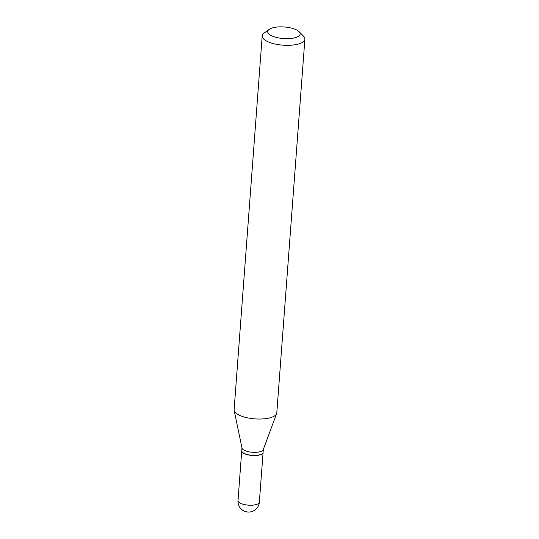 <?xml version="1.0" encoding="UTF-8"?>
<svg xmlns="http://www.w3.org/2000/svg" width="539" height="539" viewBox="0 0 539 539"><rect width="100%" height="100%" fill="white"/><g stroke="black" fill="none" stroke-linecap="round" stroke-linejoin="round"><path stroke-width="0.81" d="M241.748 450.779A10.699 3.82 4.3 0 0 241.742 450.853A10.699 3.82 4.3 0 0 256.665 455.448A10.699 3.82 4.3 0 0 263.086 452.464A10.699 3.82 4.3 0 0 263.086 452.383M241.964 447.862L241.755 450.698A10.699 3.82 4.3 0 0 242.449 452.214A10.699 3.82 4.3 0 0 242.631 452.383A10.699 3.82 4.3 0 0 252.373 455.32A10.699 3.82 4.3 0 0 262.176 453.697A10.699 3.82 4.3 0 0 263.099 452.302L263.308 449.465M269.082 29.423L264.043 33.155A21.405 7.634 4.3 0 0 262.203 35.945L234.108 409.653A21.405 7.634 4.3 0 0 234.162 410.442L242.004 448.057A10.699 3.82 4.3 0 0 242.86 449.351A10.699 3.82 4.3 0 0 254.145 452.356A10.699 3.82 4.3 0 0 263.241 449.654L276.622 413.635A21.405 7.634 4.3 0 0 276.797 412.867L304.892 39.152A21.405 7.634 4.3 0 0 303.497 36.126L299.071 31.68A16.264 5.801 4.3 0 0 298.795 31.424A16.264 5.801 4.3 0 0 283.986 26.95A16.264 5.801 4.3 0 0 269.082 29.423A16.264 5.801 4.3 0 0 269.022 34.105A16.264 5.801 4.3 0 0 290.036 38.552A16.264 5.801 4.3 0 0 299.071 31.68M242.53 452.288A10.531 3.76 4.3 0 0 242.597 452.362A10.531 3.76 4.3 0 0 242.779 452.524A10.531 3.76 4.3 0 0 252.367 455.421A10.531 3.76 4.3 0 0 262.008 453.818A10.531 3.76 4.3 0 0 262.095 453.757M262.203 35.945A21.405 7.634 4.3 0 0 263.962 39.313A21.405 7.634 4.3 0 0 287.61 45.33A21.405 7.634 4.3 0 0 304.892 39.152M234.162 410.442A21.405 7.634 4.3 0 0 235.866 413.022A21.405 7.634 4.3 0 0 258.43 419.032A21.405 7.634 4.3 0 0 276.622 413.635M241.742 450.853L238.002 500.549A10.699 3.82 4.3 0 0 238.885 502.233A10.699 3.82 4.3 0 0 252.926 505.137A10.699 3.82 4.3 0 0 259.347 502.153L263.086 452.464M238.002 500.549A10.699 10.699 0 0 0 252.683 511.275A10.699 10.699 0 0 0 259.347 502.153"/></g></svg>
